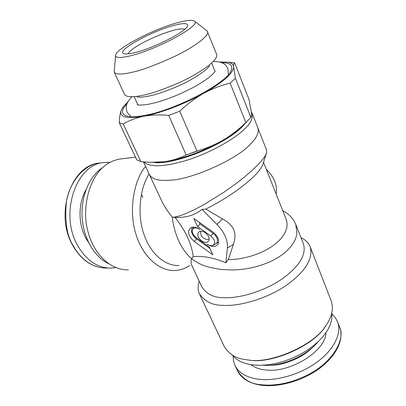 <?xml version="1.0" encoding="UTF-8"?>
<svg xmlns="http://www.w3.org/2000/svg" width="406" height="406" viewBox="0 0 406 406"><rect width="100%" height="100%" fill="white"/><g stroke="black" fill="none" stroke-linecap="round" stroke-linejoin="round"><path stroke-width="0.61" d="M193.226 256.658C202.964 255.658 213.83 257.708 225.812 262.814L227.421 248.061C227.954 240.215 224.488 232.354 217.027 224.472L202.01 209.41C194.692 215.281 185.689 217.941 174.991 217.383C180.228 223.945 184.405 230.542 187.521 237.18C190.541 243.874 192.444 250.365 193.226 256.658L191.576 258.658C190.942 261.616 190.916 263.626 191.5 264.682L201.995 287.123C206.882 294.345 214.19 297.862 223.919 297.669C238.784 298.714 264.915 291.132 282.393 278.709C299.313 266.346 306.373 254.866 303.566 244.265L295.766 224.401L296.903 232.897C296.471 237.388 294.538 241.844 291.102 246.264C287.666 250.629 282.875 254.628 276.73 258.262C270.893 261.703 263.956 264.519 255.922 266.701C248.34 268.711 240.469 269.797 232.308 269.97L220.783 269.442L210.146 267.513C201.919 265.291 198.098 263.2 193.241 259.947L191.576 258.658C186.603 254.41 182.395 248.66 178.955 241.413C175.554 234.105 173.332 226.046 172.281 217.235L173.316 217.195C176.153 216.997 180.239 215.83 185.557 213.688L193.951 209.902L203.447 204.903L224.026 192.165L235.647 183.888L244.671 176.813L251.669 170.799L258.292 164.405C263.108 159.34 265.889 155.417 266.646 152.641L266.62 150.179M225.812 262.814L228.248 259.652C249.477 259.454 271.847 249.898 281.581 237.784C286.743 231.369 288.25 225.142 286.103 219.108L263.53 162.288M295.766 224.401L293.726 220.382C291.203 216.55 287.529 213.277 282.708 210.557M228.248 259.652L233.43 244.265C237.393 233.181 233.709 224.731 222.381 218.91L205.842 209.1L216.088 203.639C223.65 199.229 229.497 195.57 233.623 192.652C243.25 185.973 250.68 179.868 255.912 174.336C259.921 170.038 262.281 166.567 263.002 163.922L266.402 153.402M197.448 226.497L193.799 218.438L212.825 231.912C217.626 235.805 219.433 239.768 218.24 243.808C215.992 247.224 212.272 247.325 207.075 244.113C209.308 245.615 211.298 246.031 213.038 245.356C215.835 242.996 215.114 239.89 210.881 236.033L197.448 226.497L200.036 224.056L213.114 233.323C217.408 237.008 218.535 240.362 216.494 243.387L213.302 245.219M205.299 232.724C208.501 235.333 209.699 237.982 208.887 240.672C207.41 242.879 204.969 242.93 201.569 240.829C197.326 236.947 196.631 233.826 199.483 231.471C201.183 230.847 203.122 231.263 205.299 232.724M212.861 254.811L194.301 241.545C187.942 235.729 186.902 231.06 191.17 227.543C193.672 226.644 196.529 227.274 199.742 229.431C196.408 227.375 194.007 227.411 192.545 229.532C191.678 232.237 192.86 234.912 196.088 237.556L209.339 247.005L212.861 254.811M300.988 237.693C305.571 239.829 308.636 242.9 310.194 246.899C313.31 258.561 305.616 271.188 287.113 284.779C267.97 298.425 239.352 306.616 223.138 305.337C212.587 305.449 204.654 301.556 199.336 293.655C197.747 290.214 197.717 286.068 199.234 281.221M266.965 170.936L267.447 170.383C274.243 177.62 277.191 185.055 276.303 192.693L275.973 193.606M267.447 170.383L266.275 169.206M205.842 209.1L202.01 209.41M174.991 217.383L172.281 217.235C167.394 211.196 163.648 205.299 161.04 199.549L149.342 174.529M276.105 193.946L276.303 192.693M199.239 222.29L200.036 224.056M218.667 242.154L216.494 243.387M209.197 238.977C207.603 239.804 205.801 239.525 203.792 238.149C201.381 236.683 200.412 234.358 200.874 231.176M194.301 241.545L196.519 238.885C191.835 235.115 190.455 231.217 192.378 227.208M196.519 238.885L210.024 248.523M179.016 265.463C164.268 266.321 149.931 252.273 144.135 234.82C137.218 216.383 139.278 188.891 149.119 174.032M310.194 246.899L331.311 301.166C333.717 308.925 331.941 317.015 325.988 325.439C314.838 344.897 270.721 364.324 248.249 359.985L244.635 359.472C235.612 358.381 228.756 353.936 224.061 346.13L199.336 293.655M189.602 265.544C185.222 268.508 180.355 270.168 174.991 270.513C157.975 271.238 141.973 254.795 135.939 234.074C128.6 211.846 133.371 180.665 145.571 166.45M325.313 326.317C314.391 345.364 271.299 364.344 249.289 360.102L248.244 359.98M143.668 161.908C149.885 167.5 164.151 166.983 186.461 160.37C209.227 153.412 234.414 139.146 244.209 129.301C250.243 124.008 252.918 118.77 252.243 113.589L251.273 111.894M128.423 269.883C109.721 270.36 93.086 252.984 87.767 230.709C81.175 206.4 90.457 176.275 104.454 166.14C108.295 162.77 113.259 160.421 119.344 159.091L135.482 157.163M331.915 312.574L331.758 319.471L330.311 324.653L327.708 329.997L323.973 335.392L319.177 340.69L313.432 345.765L306.865 350.469L299.628 354.702L291.914 358.331L283.926 361.264L275.872 363.431L267.945 364.786L260.353 365.298L253.293 364.964C244.092 363.847 237.368 360.858 233.115 355.991L232.222 355.037M153.803 162.451C173.403 165.303 223.726 145.389 241.514 127.489L246.203 122.358M108.488 263.667C94.963 257.231 84.189 239.596 82.306 219.555C80.418 199.529 87.676 179.427 99.749 169.627L103.459 166.983M317.974 341.847C306.545 356.001 281.099 366.796 262.971 365.212M246.457 122.064C241.509 127.804 233.734 133.802 223.133 140.065C205.111 150.672 181.183 159.456 164.506 161.72L154.909 162.446M140.857 161.588L136.776 159.913L119.273 122.749C119.45 117.578 120.074 113.492 121.15 110.493C119.156 117.136 126.459 119.11 143.064 116.42C135.853 117.963 129.235 120.486 123.221 123.982L140.857 161.588L149.631 162.354L164.506 161.72C172.012 160.624 179.234 158.386 186.171 155.001L168.718 115.395C160.01 114.593 151.966 114.837 144.587 116.131C161.035 112.904 184.578 103.951 202.883 93.842L204.573 92.903C223.396 81.966 233.095 73.359 233.668 67.076L233.643 66.569C233.338 64.29 231.384 62.834 227.781 62.204L219.423 62.022M202.883 93.842C194.804 98.485 187.085 104.276 179.716 111.214L196.971 151.017C206.243 148.429 214.962 144.78 223.133 140.065C231.247 135.254 238.814 129.423 245.843 122.576L230.121 83.108C221.341 85.24 212.825 88.503 204.573 92.903M196.971 151.017L186.171 155.001L198.996 150.423M233.668 67.076L235.429 78.256L250.872 117.425C251.421 116.486 251.547 114.538 251.243 111.589L249.081 99.749L234.638 62.839C233.927 63.021 233.597 64.265 233.643 66.569M250.872 117.425L245.843 122.576M128.073 101.622L122.81 107.387L121.15 110.493M121.379 109.904L123.155 106.91M143.064 116.42L144.587 116.131M123.221 123.982L119.273 122.749M179.716 111.214L168.718 115.395M235.429 78.256L230.121 83.108M230.161 62.422L234.638 62.839M221.6 62.681C229.73 62.686 232.988 65.107 231.374 69.954C228.471 82.154 176.326 109.935 144.906 115.365C135.477 117.131 128.946 117.202 125.307 115.568C121.11 113.365 121.693 109.397 127.063 103.657M233.161 356.047L233.455 360.685L234.785 365.019C238.337 372.718 246.234 377.458 258.465 379.234C276.07 381.488 300.303 374.484 317.233 361.969C334.209 349.444 341.913 333.219 337.645 321.988L335.361 317.695L332.001 314.016M110.173 162.304L102.85 162.644C75.734 165.354 59.555 214.094 77.465 245.183C86.397 260.652 97.755 268.285 111.548 268.082L115.644 267.605M137.091 96.998C140.222 97.394 144.328 97.039 149.408 95.938C155.665 94.857 165.404 91.502 178.635 85.874C191.688 80.073 205.766 71.283 209.669 65.747M115.583 55.419L114.208 72.06L124.378 94.141C124.881 95.359 126.281 96.146 128.575 96.501C132.224 96.968 137.071 96.542 143.11 95.222C150.55 93.918 162.212 89.888 178.097 83.134C193.779 76.166 210.618 65.676 215.144 59.215C216.601 57.165 217.103 55.551 216.652 54.374L207.096 30.932L194.606 21.234C192.54 19.615 186.679 20.148 177.036 22.827C152.823 29.374 115.299 49.03 115.583 55.419C115.639 58.124 120.897 58.175 131.371 55.571C158.132 49.04 201.635 25.055 194.606 21.234M114.208 72.06C115.943 74.674 122.11 74.694 132.716 72.126C141.582 70.375 155.889 64.975 175.625 55.932C195.032 46.568 209.724 35.226 207.598 31.719M173.174 25.598C183.263 22.858 188.079 22.919 187.618 25.781C186.943 31.095 155.016 47.619 135.832 52.374C129.362 54.039 125.246 54.419 123.49 53.521C116.629 50.506 150.991 31.49 173.174 25.598M128.037 53.896C129.372 51.009 134.64 47.121 143.836 42.234C154.397 36.87 164.024 32.977 172.707 30.546C177.772 29.009 181.807 28.567 184.811 29.227M217.027 224.472L222.381 218.91M233.43 244.265L227.421 248.061M213.114 233.323L210.881 236.033M149.342 174.509L149.347 174.529C152.027 179.31 159 181.198 170.256 180.178C191.475 179.65 237.576 158.964 250.238 144.328C256.602 138.065 259.175 132.666 257.952 128.118L252.243 113.589M142.79 197.367L141.496 194.388M313.63 346.404C299.968 360.787 278.709 365.862 269.274 365.248M325.932 332.763C325.871 351.104 289.498 373.652 264.966 369.896C259.069 369.186 254.384 367.435 250.908 364.644M88.772 242.844L85.681 237.825C78.013 223.625 78.191 203.01 86.021 189.729M337.64 321.988L339.756 327.398C345.399 339.543 332.423 361.487 310.884 373.185C289.717 384.842 271.061 386.045 260.957 384.67C250.878 384.066 242.971 379.26 237.246 370.257L234.785 365.019M107.067 268.031C89.975 268.493 78.246 255.404 72.978 245.26C66.949 235.993 64.732 221.706 66.315 202.406C69.02 183.446 82.971 165.369 98.404 163.166L102.85 162.644M213.246 61.479C219.286 61.605 219.418 61.991 222.234 62.94C224.68 63.904 226.578 65.828 227.928 68.715L228.365 74.592M214.936 71.542L215.139 71.07C215.15 71.877 212.83 74.217 208.197 78.094C203.985 81.144 198.955 84.296 193.109 87.544L182.33 92.867C169.332 98.658 157.868 102.479 147.931 104.337C141.506 105.245 137.959 105.321 137.279 104.57M131.94 96.704C126.484 102.794 125.287 105.423 127.012 112.122M131.092 116.715L127.139 112.391M192.545 229.532L193.632 227.132M266.696 150.367L257.957 128.118M143.44 161.887L149.352 174.529M122.79 107.423L122.429 107.879M227.812 62.214L234.409 62.798M125.307 115.568L127.154 116.197M339.756 327.398C344.237 339.38 336.442 355.757 319.776 368.201C303.084 380.666 279.211 387.563 261.616 385.233M237.576 370.952C238.901 373.713 241.022 376.255 243.945 378.575C248.492 382.021 254.359 384.233 261.545 385.228M103.845 267.99C91.01 266.823 80.581 259.19 72.557 245.097C54.764 214.343 70.761 166.084 98.404 163.166M211.729 63.29L215.013 71.405M137.898 104.844L134.249 96.831M123.49 53.521L124.211 53.795M187.618 25.781L187.455 26.172"/></g></svg>
